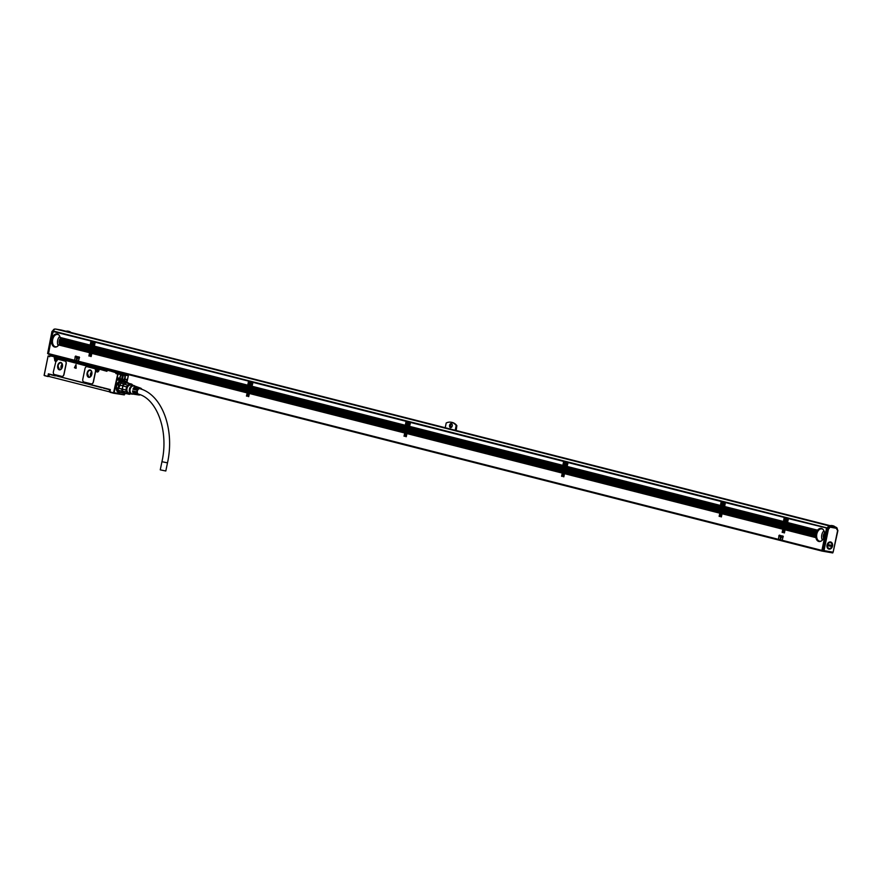 <?xml version="1.0" encoding="UTF-8"?>
<svg xmlns="http://www.w3.org/2000/svg" width="882" height="882" viewBox="0 0 882 882"><rect width="100%" height="100%" fill="white"/><g stroke="black" fill="none" stroke-linecap="round" stroke-linejoin="round"><path stroke-width="1.32" d="M118.993 392.303A5.832 4.432 -75.7 0 1 118.927 392.292A5.832 4.432 -75.7 0 1 117.24 391.277A5.832 4.432 -75.7 0 1 116.589 390.417M118.85 381.52A5.832 4.432 -75.7 0 1 121.804 380.991A5.832 4.432 -75.7 0 1 121.87 381.002M120.117 392.424A5.832 4.432 -75.7 0 1 119.059 392.325A5.832 4.432 -75.7 0 1 117.361 391.321L121.936 381.024L122.918 381.443M119.886 392.358A5.744 4.366 -75.7 0 1 117.46 391.266A5.744 4.366 -75.7 0 1 116.953 383.968A5.744 4.366 -75.7 0 1 122.686 381.388M119.202 391.751A5.248 3.98 -75.7 0 1 117.736 390.869A5.248 3.98 -75.7 0 1 116.953 384.872A5.248 3.98 -75.7 0 1 121.418 381.52M124.119 393.361L122.807 391.134L124.56 393.052L119.401 392.159A5.667 4.3 104.3 0 0 120.051 392.402L124.77 393.604A5.667 4.3 -75.7 0 1 124.119 393.361L119.401 392.159M121.782 389.072L122.355 388.852A5.248 3.98 -75.7 0 1 122.907 386.195L122.366 389.094L117.052 387.871A5.667 4.3 104.3 0 0 117.538 390.12L122.267 391.321A5.667 4.3 -75.7 0 1 121.782 389.072L117.052 387.871M122.466 385.754L117.659 384.861L122.466 385.754A5.667 4.3 -75.7 0 1 123.822 383.824L119.092 382.623A5.667 4.3 104.3 0 0 117.736 384.552M126.369 382.545L124.406 384.067A5.248 3.98 -75.7 0 1 126.446 383.042L121.187 381.708L126.369 382.545A5.667 4.3 -75.7 0 1 127.57 382.623A5.667 4.3 -75.7 0 1 128.221 382.865L128.474 383.394M127.57 382.623L122.841 381.421A5.667 4.3 104.3 0 0 121.639 381.344M126.424 393.317L125.972 393.681A5.667 4.3 -75.7 0 1 124.77 393.604M122.896 391.332L122.267 391.321M124.406 384.067L123.822 383.824M130.911 393.747L129.786 394.243A5.248 3.98 -75.7 0 1 128.695 394.177L125.134 393.262A5.248 3.98 -75.7 0 1 124.56 393.052L128.111 393.956L126.358 392.038L122.807 391.134A5.248 3.98 -75.7 0 1 122.366 389.094L125.917 389.998L126.567 386.867A5.248 3.98 -75.7 0 1 127.041 386.029A5.248 3.98 -75.7 0 1 127.791 385.125L130.194 383.924L126.633 383.02A5.248 3.98 -75.7 0 1 127.725 383.097L131.286 384.001A5.248 3.98 -75.7 0 1 131.859 384.21L133.612 386.14M126.567 386.867L123.017 385.963A5.248 3.98 -75.7 0 1 124.241 384.221L127.791 385.125M130.194 383.924A5.248 3.98 -75.7 0 1 131.286 384.001M130.856 393.714A4.917 3.737 -75.7 0 1 126.765 391.994A4.917 3.737 -75.7 0 1 127.35 386.25A4.917 3.737 -75.7 0 1 132.95 385.434M128.695 394.177A5.248 3.98 -75.7 0 1 128.111 393.956M126.358 392.038A5.248 3.98 -75.7 0 1 125.917 389.998M130.635 393.548L129.081 393.152A4.167 3.164 -75.7 0 1 127.868 392.435A4.167 3.164 -75.7 0 1 127.339 387.474A4.167 3.164 -75.7 0 1 131.131 385.081L132.686 385.478M132.851 394.078L132.906 394.067A4.41 3.352 -75.7 0 1 132.851 394.078A4.41 3.352 -75.7 0 1 130.36 393.306A4.41 3.352 -75.7 0 1 130.161 387.363A4.41 3.352 -75.7 0 1 134.891 386.062A4.41 3.352 -75.7 0 1 134.935 386.107L134.891 386.062M135.189 394.408A3.925 2.977 -75.7 0 1 134.924 394.386L132.454 394A4.167 3.164 -75.7 0 1 131.021 393.24A4.167 3.164 -75.7 0 1 130.558 388.135A4.167 3.164 -75.7 0 1 134.505 385.952L136.853 386.79A3.925 2.977 -75.7 0 1 137.107 386.9M136.368 394.585A3.815 2.9 -75.7 0 1 136.104 394.563A3.815 2.9 -75.7 0 1 134.781 393.868A3.815 2.9 -75.7 0 1 133.877 391.156L134.439 391.299A3.76 2.855 -75.7 0 0 135.343 393.956A3.76 2.855 -75.7 0 0 136.633 394.651A3.76 2.855 -75.7 0 0 136.964 394.673M137.548 394.772A3.693 2.811 -75.7 0 1 137.272 394.739A3.693 2.811 -75.7 0 1 136.004 394.067A3.693 2.811 -75.7 0 1 135.122 391.465L135.685 391.608A3.649 2.767 -75.7 0 0 136.556 394.155A3.649 2.767 -75.7 0 0 137.812 394.827L138.882 394.993A3.539 2.69 -75.7 0 1 137.658 394.342A3.539 2.69 -75.7 0 1 137.261 390.009A3.539 2.69 -75.7 0 1 140.624 388.146A3.539 2.69 -75.7 0 1 141.462 388.697A3.539 2.69 -75.7 0 1 141.958 389.414M136.126 389.734A2.955 2.249 -75.7 0 0 136.026 389.943L135.453 389.844L136.026 389.943A3.649 2.767 -75.7 0 1 139.599 387.782L140.624 388.146M135.453 389.844A3.693 2.811 -75.7 0 1 139.091 387.595A3.693 2.811 -75.7 0 1 139.345 387.705M134.792 389.635L134.218 389.535L134.781 389.668A3.76 2.855 -75.7 0 1 138.485 387.374A3.76 2.855 -75.7 0 1 138.783 387.518M134.218 389.535A3.815 2.9 -75.7 0 1 137.978 387.198A3.815 2.9 -75.7 0 1 138.22 387.308M133.546 389.326L132.973 389.216L133.535 389.359A3.87 2.944 -75.7 0 1 137.36 386.978A3.87 2.944 -75.7 0 1 137.658 387.11M132.973 389.216A3.925 2.977 -75.7 0 1 136.853 386.79M134.924 394.386A3.925 2.977 -75.7 0 1 133.568 393.659A3.925 2.977 -75.7 0 1 132.631 390.847L133.193 390.991A3.87 2.944 -75.7 0 0 134.119 393.758A3.87 2.944 -75.7 0 0 135.453 394.463A3.87 2.944 -75.7 0 0 135.784 394.486M140.172 394.794A3.539 2.69 -75.7 0 1 138.882 394.993M139.202 394.441A2.955 2.249 -75.7 0 1 138.838 394.386A2.955 2.249 -75.7 0 1 137.978 393.879A2.955 2.249 -75.7 0 1 137.603 390.351A2.955 2.249 -75.7 0 1 140.293 388.653A2.955 2.249 -75.7 0 1 141.076 389.094M109.886 391.851L110.349 389.59L48.378 373.825L47.904 376.107L48.488 376.228L48.951 373.968M167.492 462.852L161.946 461.705L160.259 469.852L165.805 470.999L167.492 462.852C174.978 429.247 161.979 393.615 138.683 388.378M120.217 392.446A5.909 4.487 -75.7 0 1 118.905 392.369A5.909 4.487 -75.7 0 1 117.295 391.454M119.875 380.969A5.909 4.487 -75.7 0 1 121.826 380.903A5.909 4.487 -75.7 0 1 123.017 381.465M58.058 359.294L65.114 361.091A2.503 1.621 99.8 0 1 66.183 363.935L66.062 363.913A2.503 1.621 -80.2 0 0 64.992 361.069L57.992 359.283L57.319 359.856A2.249 1.455 -80.2 0 1 55.919 361.422L53.394 371.675A2.503 1.621 -80.2 0 0 54.464 374.519L61.817 376.393A2.503 1.621 -80.2 0 0 61.894 376.405A2.503 1.621 -80.2 0 0 63.901 374.343L66.062 363.913M61.961 376.416A2.503 1.621 99.8 0 0 62.027 376.427A2.503 1.621 99.8 0 0 64.022 374.365L66.183 363.935M76.172 368.147L75.995 364.608L74.452 367.706L76.172 368.147M75.995 364.608L74.441 367.706L76.028 368.334M87.175 366.703L94.528 368.577A2.503 1.621 99.8 0 1 95.598 371.421L95.465 371.399A2.503 1.621 -80.2 0 0 94.396 368.555L87.053 366.68A2.503 1.621 99.8 0 1 87.097 366.68A2.503 1.621 99.8 0 1 87.175 366.703L87.053 366.68A2.503 1.621 -80.2 0 0 86.965 366.669A2.503 1.621 -80.2 0 0 84.97 368.72L82.809 379.161A2.503 1.621 -80.2 0 0 83.878 382.005L91.232 383.879A2.503 1.621 -80.2 0 0 91.309 383.89A2.503 1.621 -80.2 0 0 93.305 381.829L95.465 371.399M91.375 383.902A2.503 1.621 99.8 0 0 91.43 383.913A2.503 1.621 99.8 0 0 93.437 381.851L95.598 371.421M101.959 387.76L57.319 376.096M109.776 391.906L48.83 376.416L49.249 374.376L55.257 375.897L51.123 374.519M110.206 389.8L109.236 389.304M104.054 387.992L109.17 389.579M57.242 376.074L55.368 375.6M57.275 376.151L103.988 388.047M120.889 392.611L117.394 391.564L119.864 379.569A3.462 2.624 104.3 0 1 119.842 377.705L120.007 376.89A3.462 2.624 104.3 0 1 121.01 374.883L116.799 373.362L119.985 373.924M120.349 380.848L119.368 381.167L120.349 380.848A5.965 4.531 104.3 0 1 122.852 381.278L123.866 382.16L124.252 380.329A3.462 2.624 104.3 0 0 125.012 378.599L124.803 378.543A3.462 2.624 -75.7 0 1 123.987 380.34M48.157 376.57L44.1 375.346M48.653 376.25L47.904 376.107M49.877 355.909L49.712 356.736L48.091 356.019L44.232 375.17M113.558 392.81L119.676 393.295L119.566 393.868L124.34 394.893L113.789 393.273L109.875 391.873L113.558 392.81L117.791 373.759M117.46 373.979L115.884 373.582L116.799 373.362L116.446 372.413L109.655 370.506M116.622 372.888L115.884 373.582L116.049 372.766L126.876 374.652L117.67 371.895M126.821 382.435L128.342 375.578L126.556 374.155L116.049 372.766L107.505 370.131L106.49 370.716L99.39 368.941M106.954 371.311L107.174 370.473L106.954 371.311L99.258 369.15M97.241 368.621L96.171 369.426A2.249 1.455 99.8 0 0 96.105 370.109A2.249 1.455 99.8 0 0 97.362 372.017A2.249 1.455 99.8 0 0 99.016 370.142L99.181 369.326M97.152 369.095L97.296 368.378L57.98 358.39L96.347 368.61L96.171 369.426M55.753 358.059L54.849 358.048L55.467 358.004L54.684 358.864A2.249 1.455 99.8 0 0 54.618 359.558A2.249 1.455 99.8 0 0 55.82 361.455M54.684 358.864L54.166 357.872L55.809 357.783M55.809 357.805L54.916 357.177L54.166 357.872L54.739 356.703L50.274 355.567L57.859 356.89L50.175 355.578M49.712 356.736L49.921 355.909L49.712 356.736L49.877 355.92L57.495 357.199M114.263 370.991A1.246 0.948 104.3 0 0 114.263 371.256L126.556 374.155L128 375.379M126.732 374.63L126.611 375.434L126.732 374.63M126.776 382.424L128.342 375.578L125.178 374.894L124.847 375.523A3.462 2.624 -75.7 0 1 124.979 377.728L124.803 378.543M126.909 375.104L123.943 374.641M124.527 393.537L124.34 394.893L124.483 393.526M125.046 375.313L128.342 375.578M49.249 374.376L50.803 374.596M110.195 389.866L103.591 388.201M119.864 377.562A3.252 2.47 -75.7 0 0 121.584 380.429A3.252 2.47 -75.7 0 0 124.825 377.705A3.252 2.47 -75.7 0 0 124.649 375.512L124.075 374.63M125.012 378.599L125.189 377.783A3.462 2.624 104.3 0 0 125.057 375.578M124.141 382.115L124.252 380.329M117.482 378.94A1.125 0.849 104.3 0 0 119.169 379.238A1.125 0.849 104.3 0 0 117.482 378.94A1.036 0.794 104.3 0 0 119.048 379.216A1.036 0.794 104.3 0 0 117.493 378.94M125.773 381.52L125.288 381.311A1.036 0.794 104.3 0 1 125.906 379.337L126.225 379.315A1.125 0.849 104.3 0 1 125.773 381.52L125.487 381.377A1.036 0.794 104.3 0 0 125.487 381.377L125.398 381.355M125.983 379.271A1.125 0.849 104.3 0 0 125.52 381.476M118.816 393.736L119.566 393.868M120.669 374.1L117.857 373.626M109.07 370.407L117.604 371.884M97.031 368.312L57.903 358.357M57.396 359.658L57.771 358.599M62.424 366.769A3.748 2.437 -80.2 0 0 60.704 362.469A3.748 2.437 -80.2 0 0 57.705 365.567A3.748 2.437 -80.2 0 0 59.425 369.856A3.748 2.437 -80.2 0 0 62.424 366.769M91.838 374.255A3.748 2.437 -80.2 0 0 90.118 369.955A3.748 2.437 -80.2 0 0 87.109 373.042A3.748 2.437 -80.2 0 0 88.839 377.342A3.748 2.437 -80.2 0 0 91.838 374.255M119.522 393.273L119.357 394.067M125.906 379.337L126.159 379.381A1.036 0.794 104.3 0 1 125.74 381.421L125.487 381.377A1.036 0.794 104.3 0 1 125.288 381.311M114.307 371.267L113.734 371.531L113.822 370.881M109.092 369.679L108.949 370.385M56.04 358.169A1.224 0.794 -80.2 0 0 55.698 358.555L56.283 357.067L57.22 357.221A0.838 0.628 -75.7 0 0 57.969 356.67M108.971 369.646L108.927 369.878A1.246 0.948 -75.7 0 1 108.74 370.352M108.651 369.569A0.838 0.628 -75.7 0 1 107.902 370.12L57.22 357.221M106.49 370.716L107.902 370.12M55.544 360.021A1.665 1.08 -80.2 0 0 56.316 360.958A1.665 1.08 -80.2 0 0 56.624 360.936M97.031 370.583A1.665 1.08 -80.2 0 0 97.803 371.509A1.665 1.08 -80.2 0 0 98.123 371.498M98.552 370.55A1.058 0.695 -80.2 0 0 98.762 369.382M57.065 359.999A1.058 0.695 -80.2 0 0 57.264 358.82M60.792 362.491A3.748 2.437 -80.2 0 0 57.892 365.6L59.524 369.867M90.207 369.977A3.748 2.437 -80.2 0 0 87.296 373.075L88.928 377.353M116.248 371.653L115.145 371.366A0.838 0.628 104.3 0 1 114.792 371.124M117.968 378.18A1.036 0.794 -75.7 0 1 118.056 378.962L117.571 379.712M125.156 379.128L124.737 381.167M62.357 366.736A3.33 2.161 -80.2 0 0 60.825 362.91A3.33 2.161 -80.2 0 0 58.146 365.666A3.33 2.161 -80.2 0 0 59.689 369.481A3.33 2.161 -80.2 0 0 62.357 366.736M91.761 374.211A3.33 2.161 -80.2 0 0 90.229 370.396A3.33 2.161 -80.2 0 0 87.561 373.141A3.33 2.161 -80.2 0 0 89.093 376.967A3.33 2.161 -80.2 0 0 91.761 374.211M122.499 374.1A3.12 2.37 104.3 0 0 122.366 374.056A3.12 2.37 104.3 0 0 122.234 374.023A3.12 2.37 104.3 0 0 120.955 374.244M121.143 380.197L120.955 380.142A3.12 2.37 104.3 0 0 120.966 380.142A3.12 2.37 104.3 0 0 121.143 380.197A3.12 2.37 104.3 0 0 121.286 380.219L122.223 380.374A3.12 2.37 104.3 0 0 124.66 378.169A3.12 2.37 104.3 0 0 124.086 374.773A3.12 2.37 104.3 0 0 123.469 374.354L122.94 374.222A3.12 2.37 104.3 0 0 122.686 374.133A3.12 2.37 104.3 0 0 122.543 374.111A3.12 2.37 104.3 0 0 122.135 374.089L122.653 374.222A3.12 2.37 104.3 0 0 120.095 376.89A3.12 2.37 104.3 0 0 121.407 380.241L122.653 374.222M62.126 364.068A3.33 2.161 -80.2 0 0 61.09 366.173A3.33 2.161 -80.2 0 0 61.31 368.83M91.541 371.554L90.493 373.648A3.33 2.161 -80.2 0 0 90.714 376.316M62.424 365.126A2.128 1.378 -80.2 0 0 61.85 366.361A2.128 1.378 -80.2 0 0 61.938 367.937M91.827 372.612A2.128 1.378 -80.2 0 0 91.254 373.847A2.128 1.378 -80.2 0 0 91.342 375.423M122.94 374.222L121.694 380.241M121.551 380.098A2.955 2.249 -75.7 0 1 120.327 376.945A2.955 2.249 -75.7 0 1 122.73 374.409M123.535 374.552A2.955 2.249 -75.7 0 1 124.097 374.938A2.955 2.249 -75.7 0 1 124.649 378.135A2.955 2.249 -75.7 0 1 122.355 380.241L123.469 374.354M97.847 369.613L97.737 368.874L98.2 370.098L97.417 369.558M97.77 369.624L97.042 369.812M56.36 359.051L56.25 358.312L56.713 359.547L55.555 359.25M58.752 344.983L89.666 352.723L58.752 344.983A6.659 4.333 99.8 0 1 54.849 347.067A6.659 4.333 99.8 0 1 51.729 343.197L50.517 342.889L48.301 353.561L821.903 550.401L824.119 539.729L822.895 539.42A6.659 4.333 99.8 0 1 818.992 541.504A6.659 4.333 99.8 0 1 815.883 537.634L785.068 529.784L784.418 532.926M785.763 524.184L784.517 523.643L785.763 524.184L785.542 524.845L784.33 524.536L785.575 525.077L785.355 525.738L784.142 525.44L785.388 525.981L785.167 526.642L783.955 526.333L785.201 526.874L784.98 527.535L783.778 527.227L785.013 527.767L784.793 528.428L783.591 528.131L784.826 528.671L784.605 529.332L783.403 529.024L784.649 529.564L783.889 532.838M784.539 529.652L783.337 529.343L782.687 532.485M784.594 523.28L723.229 508.043L784.021 523.743L783.8 524.404L723.042 508.947L783.844 524.636L783.624 525.297L722.854 509.84L783.657 525.54L783.437 526.201L722.667 510.733L783.47 526.433L783.249 527.094L722.479 511.637L783.282 527.326L783.062 527.987L722.303 512.53L783.095 528.23L782.874 528.891L722.115 513.423L782.907 529.123L782.147 532.397M782.808 529.211L722.049 513.754L721.399 516.896M722.733 508.153L721.498 507.602L722.733 508.153L722.512 508.815L721.311 508.506L722.545 509.046L722.325 509.708L721.123 509.399L722.369 509.939L722.149 510.601L720.936 510.292L722.182 510.843L721.961 511.505L720.748 511.196L721.994 511.736L721.774 512.398L720.561 512.089L721.807 512.629L721.586 513.291L720.385 512.982L721.619 513.533L720.859 516.797M721.52 513.622L720.307 513.313L719.657 516.455M720.903 506.202A1.246 0.816 -80.2 0 0 721.476 507.205L565.671 467.956L721.002 507.712L720.781 508.374L565.483 468.86L720.814 508.605L720.594 509.267L565.296 469.753L720.627 509.498L720.407 510.16L565.108 470.646L720.451 510.402L720.23 511.064L564.932 471.539L720.263 511.295L720.043 511.957L564.745 472.443L720.076 512.188L719.855 512.85L564.557 473.336L719.888 513.092L719.128 516.356M719.789 513.181L564.491 473.667L563.841 476.798M565.175 468.055L563.94 467.515L565.175 468.055L564.954 468.717L563.752 468.419L564.998 468.959L564.778 469.621L563.565 469.312L564.811 469.852L564.59 470.514L563.378 470.205L564.623 470.745L564.403 471.407L563.19 471.098L564.436 471.65L564.215 472.311L563.014 472.002L564.248 472.543L564.028 473.204L562.826 472.895L564.061 473.436L563.3 476.71M563.962 473.535L562.76 473.226L562.11 476.357M563.344 466.115A1.246 0.816 -80.2 0 0 563.918 467.118L408.112 427.869L563.444 467.614L563.223 468.276L407.925 428.762L563.256 468.518L563.036 469.18L407.738 429.666L563.08 469.411L562.859 470.073L407.561 430.559L562.892 470.304L562.672 470.966L407.374 431.452L562.705 471.209L562.484 471.87L407.186 432.356L562.518 472.102L562.297 472.763L406.999 433.249L562.33 472.995L561.569 476.269M562.231 473.094L406.933 433.569L406.282 436.711M407.627 427.968L406.382 427.428L407.627 427.968L407.407 428.63L406.194 428.321L407.44 428.861L407.219 429.523L406.007 429.225L407.252 429.766L407.032 430.427L405.819 430.118L407.065 430.659L406.845 431.32L405.632 431.011L406.878 431.552L406.657 432.213L405.455 431.915L406.69 432.456L406.47 433.117L405.268 432.808L406.514 433.349L405.753 436.623M406.404 433.437L405.202 433.128L404.551 436.27M405.786 426.017A1.246 0.816 -80.2 0 0 406.359 427.031L250.554 387.782L405.885 427.527L405.665 428.189L250.367 388.675L405.709 428.42L405.488 429.082L250.179 389.568L405.522 429.325L405.301 429.986L250.003 390.472L405.334 430.218L405.114 430.879L249.815 391.365L405.147 431.111L404.926 431.772L249.628 392.258L404.959 432.015L404.739 432.676L249.441 393.163L404.772 432.908L404.011 436.182M404.673 432.996L249.374 393.482L248.724 396.624M250.069 387.882L248.823 387.341L250.069 387.882L249.849 388.543L248.636 388.234L249.882 388.775L249.661 389.436L248.448 389.127L249.694 389.668L249.474 390.34L248.261 390.031L249.507 390.572L249.286 391.233L248.085 390.924L249.319 391.465L249.099 392.126L247.897 391.817L249.143 392.358L248.911 393.019L247.71 392.722L248.956 393.262L248.195 396.525M248.845 393.35L247.644 393.041L246.993 396.183M248.228 385.93A1.246 0.816 -80.2 0 0 248.801 386.944L92.996 347.684L248.338 387.441L248.107 388.102L92.808 348.588L248.151 388.334L247.93 388.995L92.632 349.481L247.963 389.227L247.743 389.899L92.445 350.375L247.776 390.131L247.555 390.792L92.257 351.279L247.588 391.024L247.368 391.685L92.07 352.172L247.401 391.917L247.18 392.578L91.882 353.065L247.214 392.821L246.453 396.084M247.114 392.909L91.816 353.395L91.166 356.526M92.511 347.795L91.265 347.243L92.511 347.795L92.29 348.456L91.078 348.147L92.323 348.688L92.103 349.349L90.89 349.04L92.136 349.581L91.915 350.242L90.714 349.933L91.949 350.485L91.728 351.146L90.526 350.838L91.761 351.378L91.541 352.039L90.339 351.731L91.585 352.271L91.364 352.932L90.151 352.624L91.397 353.164L90.637 356.438M91.298 353.263L90.085 352.954L89.435 356.085M89.556 352.822L88.906 355.997M782.301 540.148L783.007 536.058L778.982 535.462L778.486 539.189L782.18 540.137L783.183 536.532M779.423 535.131L783.304 536.554M78.542 361.08L79.248 356.99L75.224 356.394L74.727 360.121L78.421 361.069L79.435 357.464M75.676 356.063L79.556 357.486M821.903 550.401L823.138 551.272M48.301 353.561L48.664 354.299L822.211 551.129M827.162 528.142L788.409 518.605L826.875 527.954M786.998 522.728L785.895 522.453A1.753 1.136 99.8 0 1 785.443 522.508A1.753 1.136 99.8 0 1 784.958 522.21L784.043 522.32L785.972 523.169L787.593 522.541L817.581 530.17A6.659 4.333 99.8 0 1 821.263 528.373A6.659 4.333 99.8 0 1 824.306 531.879L825.706 532.463L826.478 528.296M825.706 532.463L824.383 532.243A6.659 4.333 99.8 0 1 824.483 532.871L824.516 533.224A6.659 4.333 99.8 0 1 824.549 533.831L824.538 534.172A6.659 4.333 99.8 0 1 824.516 534.768L824.483 535.098A6.659 4.333 99.8 0 1 824.394 535.683L824.328 536.002A6.659 4.333 99.8 0 1 824.196 536.576L824.802 536.829L824.328 536.002M824.582 533.125L825.519 533.356L825.596 532.552M825.519 533.356L824.516 533.224M824.626 534.073L825.332 534.249L825.42 533.445M825.332 534.249L824.538 534.172M824.571 534.999L825.232 534.349M825.144 535.154L824.483 535.098M824.438 535.914L825.045 535.242M824.78 536.94L824.108 536.895L824.802 536.829M824.593 537.844L823.799 537.755L824.593 537.844L824.67 537.039M824.405 538.737L823.402 538.604L824.405 538.737L824.483 537.932M822.895 539.42L824.218 539.63L824.306 538.825M824.108 536.895A6.659 4.333 99.8 0 1 823.92 537.447L824.615 537.722M823.799 537.755A6.659 4.333 99.8 0 1 823.556 538.296L824.427 538.626M823.402 538.604A6.659 4.333 99.8 0 1 823.093 539.123L824.24 539.519M815.883 537.634L815.817 537.27A6.659 4.333 99.8 0 1 815.751 536.653L815.729 536.3A6.659 4.333 99.8 0 1 815.718 535.705L815.729 535.363A6.659 4.333 99.8 0 1 815.784 534.779L815.828 534.437A6.659 4.333 99.8 0 1 815.927 533.864L785.807 526.201L785.068 529.784M819.312 541.537A6.659 4.333 99.8 0 1 816.556 533.974A6.659 4.333 99.8 0 1 821.572 528.439M816.059 533.665L785.807 526.201M785.873 525.881L786.094 525.22L816.269 532.893L785.994 525.308M786.116 525.198L816.302 532.783L786.094 525.22M786.06 524.977L786.281 524.316L816.589 532.033L786.182 524.415M786.303 524.206L816.6 531.802L786.314 524.217M786.722 523.004L786.402 523.776M815.894 534.558L785.741 526.995L815.883 534.679M815.817 536.432L785.366 528.792L815.817 536.554M815.916 537.403L785.178 529.685M784.76 522.861L786.501 523.324M785.95 523.291L785.719 523.952M783.403 529.024L783.624 528.362M783.591 528.131L783.811 527.469M783.778 527.227L784.021 526.466L785.223 526.763M783.955 526.333L784.175 525.672M784.142 525.44L784.363 524.779M784.33 524.536L784.583 523.776M784.517 523.643L784.737 522.982M785.597 524.966L784.374 524.757M785.41 525.859L784.197 525.661M784.859 528.55L783.635 528.351M782.94 529.013L722.049 513.754M722.115 513.423L722.358 512.674L783.117 528.109M722.303 512.53L722.523 511.869M722.479 511.637L722.7 510.976M722.667 510.733L722.92 509.983L783.679 525.418M722.854 509.84L723.108 509.079M723.042 508.947L723.262 508.286M723.968 506.698L722.876 506.411L724.1 506.488L723.383 507.734M783.304 527.216L722.534 511.858M723.516 503.313A1.665 1.08 -80.2 0 0 723.13 503.126A1.665 1.08 -80.2 0 0 722.645 503.203A1.665 1.08 -80.2 0 0 721.741 504.956A1.665 1.08 -80.2 0 0 722.567 506.411A1.665 1.08 -80.2 0 0 722.623 506.422A1.665 1.08 -80.2 0 0 722.843 506.422A1.753 1.136 99.8 0 1 722.424 506.466A1.753 1.136 99.8 0 1 721.928 506.169L720.826 505.893L721.719 506.941L723.483 507.293M722.92 507.249L722.7 507.911M721.641 513.412L720.307 513.313M720.385 512.982L720.627 512.233L721.829 512.519M720.561 512.089L720.781 511.428M720.748 511.196L721.002 510.435M720.936 510.292L721.189 509.542L722.391 509.829M721.123 509.399L721.377 508.638L722.578 508.925M721.311 508.506L721.531 507.845M721.498 507.602L721.719 506.941M722.016 511.615L720.803 511.417M564.557 473.336L564.778 472.675M564.745 472.443L564.987 471.683M564.932 471.539L565.175 470.79L720.473 510.281M565.108 470.646L565.329 469.985M565.296 469.753L565.516 469.092M565.483 468.86L565.737 468.099M566.101 466.865L565.318 466.324A1.753 1.136 99.8 0 1 564.866 466.38A1.753 1.136 99.8 0 1 564.37 466.082L563.278 465.806L564.182 466.743L566.729 466.975L565.825 467.647M720.66 509.388L565.351 469.974M720.098 512.078L564.789 472.664M564.182 466.743L565.924 467.195M565.362 467.162L565.142 467.824M564.094 473.325L562.76 473.226M562.826 472.895L563.047 472.234M563.014 472.002L563.234 471.341M563.19 471.098L563.444 470.349L564.645 470.635M563.378 470.205L563.631 469.445M563.565 469.312L563.785 468.651M563.752 468.419L564.006 467.658M563.94 467.515L564.16 466.854M564.271 472.432L563.058 472.223M406.999 433.249L407.252 432.489M407.186 432.356L407.44 431.596L562.727 471.087M407.374 431.452L407.616 430.692L562.914 470.194M407.561 430.559L407.782 429.898M407.738 429.666L407.991 428.906M407.925 428.762L408.179 428.002M408.542 426.778L407.76 426.238A1.753 1.136 99.8 0 1 407.308 426.293A1.753 1.136 99.8 0 1 406.822 425.995L405.72 425.719L406.624 426.645L409.171 426.888L408.267 427.561M562.352 472.884L407.043 433.47M406.624 426.645L408.366 427.108M407.804 427.075L407.583 427.737M405.268 432.808L405.522 432.048M405.455 431.915L405.698 431.155L406.9 431.441M405.632 431.011L405.852 430.35M405.819 430.118L406.04 429.457M406.007 429.225L406.26 428.465M406.194 428.321L406.448 427.561L407.649 427.858M406.382 427.428L406.602 426.767M407.087 430.548L405.874 430.339M406.536 433.238L405.312 433.029M249.441 393.163L249.694 392.402M249.628 392.258L249.849 391.597M249.815 391.365L250.036 390.704M250.003 390.472L250.245 389.712M250.179 389.568L250.433 388.808L405.731 428.31M250.367 388.675L250.62 387.915L405.918 427.417M251.028 386.691L250.709 387.474M405.169 431L249.86 391.586M249.066 386.559L250.973 386.68L250.201 386.14A1.753 1.136 99.8 0 1 249.749 386.195A1.753 1.136 99.8 0 1 249.264 385.908L248.162 385.621L249.044 386.68L250.808 387.022M250.256 386.989L250.036 387.65M247.71 392.722L247.963 391.961L249.165 392.247M247.897 391.817L248.151 391.057M248.085 390.924L248.305 390.263M248.261 390.031L248.515 389.271M248.448 389.127L248.702 388.367M248.636 388.234L248.856 387.573M248.823 387.341L249.044 386.68M250.091 387.76L248.867 387.562M91.882 353.065L92.136 352.304L247.423 391.806M92.07 352.172L92.29 351.51M92.257 351.279L92.511 350.518M92.445 350.375L92.698 349.625M92.632 349.481L92.853 348.82M92.808 348.588L93.029 347.927M93.47 346.604L93.161 347.376M248.173 388.223L92.864 348.809M247.61 390.913L92.301 351.499M247.247 392.699L91.937 353.285M91.508 346.472L93.415 346.593L92.643 346.053A1.753 1.136 99.8 0 1 92.191 346.108A1.753 1.136 99.8 0 1 91.706 345.81L90.603 345.535L91.485 346.582L93.249 346.935M92.698 346.891L92.478 347.552M90.151 352.624L90.372 351.962M90.339 351.731L90.559 351.069M90.526 350.838L90.769 350.077M90.714 349.933L90.956 349.184L92.158 349.47M90.89 349.04L91.144 348.28L92.345 348.566M91.078 348.147L91.298 347.486M91.265 347.243L91.485 346.582M91.342 346.88L60.395 339.394L90.78 347.354L90.559 348.015L60.329 340.661A6.659 4.333 99.8 0 1 60.241 341.246L60.185 341.566A6.659 4.333 99.8 0 1 60.053 342.139L90.24 349.922L60.053 342.139M60.417 340.573L90.559 348.015M90.592 348.247L90.372 348.908L60.241 341.246M60.285 341.477L90.372 348.908M90.405 349.14L90.184 349.801M90.218 350.044L59.954 342.459L90.24 349.922M90.118 350.132L89.997 350.705L59.767 343.01A6.659 4.333 99.8 0 0 59.954 342.459M90.03 350.937L59.645 343.318L89.997 350.705M89.931 351.025L89.81 351.598L59.403 343.859A6.659 4.333 99.8 0 0 59.645 343.318M89.843 351.83L59.248 344.167L89.81 351.598M89.744 351.918L89.622 352.491L58.94 344.686A6.659 4.333 99.8 0 0 59.248 344.167M91.794 351.257L90.57 351.058M91.607 352.161L90.383 351.951M51.729 343.197L51.663 342.833A6.659 4.333 99.8 0 1 51.597 342.216L51.575 341.863A6.659 4.333 99.8 0 1 51.575 341.268L51.586 340.926A6.659 4.333 99.8 0 1 51.63 340.342L51.674 340.011A6.659 4.333 99.8 0 1 51.784 339.427L50.517 342.889M55.158 347.1A6.659 4.333 99.8 0 1 52.402 339.537A6.659 4.333 99.8 0 1 57.429 334.002M51.321 338.975L52.115 338.456L51.443 338.401M51.564 338.192L52.148 338.346L51.542 338.313M51.509 338.071L52.435 337.597L51.63 337.508M51.751 337.299L52.479 337.486L51.729 337.409M51.696 337.178L52.843 336.759L51.806 336.604M51.939 336.406L52.909 336.648L51.917 336.516M51.884 336.285L52.104 335.623L53.361 335.943L51.994 335.711M52.126 335.502L53.438 335.844L52.104 335.623M52.06 335.38L53.537 331.18M90.813 346.791L90.626 346.736A1.246 0.816 99.8 0 1 90.207 346.372L90.074 345.998A1.246 0.816 99.8 0 1 90.074 345.402L90.736 345.347M91.596 341.169L52.876 331.456M90.67 345.843A1.246 0.816 -80.2 0 0 91.254 346.847L91.342 346.869M93.746 346.339L94.407 346.284M95.267 342.106L91.485 341.279L90.67 345.204L91.607 345.546L90.67 345.204M93.448 346.604L94.209 346.67M248.36 386.878L248.184 386.834A1.246 0.816 99.8 0 1 247.765 386.47L247.633 386.096A1.246 0.816 99.8 0 1 247.633 385.489L248.272 385.511L249.419 381.024L252.825 382.204M249.154 381.267L95.157 342.216L94.396 346.262L247.754 385.28L248.515 381.233M251.304 386.426L251.943 386.448L253.101 381.961L406.712 421.353M405.918 426.965L405.742 426.921A1.246 0.816 99.8 0 1 405.312 426.557L405.191 426.182A1.246 0.816 99.8 0 1 405.191 425.576L405.83 425.609L406.977 421.111L410.384 422.291M408.862 426.513L409.502 426.546L410.659 422.048L564.271 461.44M563.477 467.063L563.3 467.008A1.246 0.816 99.8 0 1 562.87 466.644L562.749 466.269A1.246 0.816 99.8 0 1 562.749 465.674L563.4 465.619M566.409 466.6L567.06 466.633L568.217 462.135L721.818 501.527M567.942 462.377L564.149 461.54L563.333 465.476L564.271 465.817L563.333 465.476M721.035 507.15L720.848 507.106A1.246 0.816 99.8 0 1 720.429 506.731L720.307 506.356A1.246 0.816 99.8 0 1 720.307 505.761L720.947 505.783A1.246 0.816 -80.2 0 0 720.936 505.783L720.958 505.706M723.097 506.356L724.64 506.643M725.5 502.464L721.708 501.637L720.892 505.562L721.829 505.915L720.892 505.562M784.054 523.18L783.878 523.136A1.246 0.816 99.8 0 1 783.448 522.772L783.326 522.398A1.246 0.816 99.8 0 1 783.326 521.791L783.977 521.736M784.848 517.569L725.379 502.575L724.629 506.621L783.448 521.593L784.208 517.536M783.922 522.232A1.246 0.816 -80.2 0 0 784.495 523.247L784.594 523.269M816.6 531.802A6.659 4.333 99.8 0 1 816.864 531.273L787.02 523.676L817.03 530.975A6.659 4.333 99.8 0 1 817.36 530.457L787.659 522.673M788.519 518.506L784.726 517.668L783.911 521.604L784.859 521.946L783.911 521.604M825.673 532.232L824.306 531.879M787.593 522.541L788.409 518.605M825.486 533.125L824.483 532.871M825.298 534.018L824.549 533.831M825.111 534.911L824.516 534.768M824.56 537.601L823.92 537.447M824.372 538.505L823.556 538.296M824.185 539.398L823.093 539.123M815.817 537.27L785.134 529.465M815.751 536.653L785.256 528.891M815.729 536.3L785.322 528.572M815.718 535.705L785.443 527.998M815.729 535.363L785.509 527.668M815.784 534.779L785.619 527.105M815.828 534.437L785.697 526.774M816.004 533.544A6.659 4.333 99.8 0 1 816.159 532.982M816.258 532.662A6.659 4.333 99.8 0 1 816.467 532.111M823.204 529.564A6.251 4.057 -80.2 0 0 821.826 528.891A6.251 4.057 -80.2 0 0 816.82 534.04A6.251 4.057 -80.2 0 0 819.687 541.195A6.251 4.057 -80.2 0 0 821.219 541.03M787.02 523.676A1.246 0.816 99.8 0 1 786.546 523.809L786.314 523.754M785.84 523.379L784.638 523.07M784.726 528.759L783.525 528.45M784.914 527.866L783.701 527.557M785.101 526.962L783.889 526.664M785.289 526.069L784.076 525.76M785.476 525.176L784.263 524.867M785.653 524.272L784.451 523.974M783.922 523.831L723.163 508.374M783.448 522.772L724.001 507.646A1.246 0.816 99.8 0 1 723.483 507.767L723.295 507.723M782.996 528.318L722.226 512.861M783.183 527.425L722.413 511.957M783.37 526.521L722.601 511.064M783.547 525.628L722.788 510.171M783.734 524.735L722.975 509.267M722.821 507.348L721.608 507.04M723.659 506.952L722.953 507.194M721.708 512.729L720.495 512.42M721.895 511.825L720.682 511.516M722.071 510.932L720.87 510.623M722.259 510.039L721.057 509.73M722.446 509.135L721.244 508.826M722.634 508.241L721.421 507.933M720.903 507.8L565.605 468.287M720.429 506.731L566.442 467.559A1.246 0.816 99.8 0 1 565.924 467.68L565.737 467.636M719.977 512.288L564.678 472.763M720.153 511.384L564.855 471.87M720.34 510.491L565.042 470.977M720.528 509.598L565.23 470.073M720.715 508.693L565.417 469.18M565.263 467.251L564.05 466.942M564.149 472.631L562.937 472.322M564.337 471.738L563.124 471.429M564.524 470.845L563.311 470.536M564.701 469.941L563.499 469.632M564.888 469.048L563.686 468.739M565.075 468.155L563.874 467.846M563.344 467.714L408.046 428.2M562.87 466.644L408.884 427.461A1.246 0.816 99.8 0 1 408.366 427.594L408.179 427.538M562.418 472.19L407.12 432.676M562.606 471.297L407.308 431.783M562.782 470.404L407.484 430.879M562.97 469.5L407.671 429.986M563.157 468.607L407.859 429.093M407.705 427.164L406.503 426.855M406.591 432.544L405.389 432.235M406.778 431.651L405.566 431.342M406.966 430.747L405.753 430.438M407.153 429.854L405.94 429.545M407.33 428.961L406.128 428.652M407.517 428.057L406.315 427.759M405.786 427.616L250.488 388.102M405.312 426.557L251.326 387.374A1.246 0.816 99.8 0 1 250.808 387.496L250.62 387.452M404.86 432.103L249.562 392.589M405.047 431.21L249.749 391.696M405.235 430.306L249.937 390.792M405.411 429.413L250.113 389.899M405.599 428.52L250.301 389.006M250.146 387.077L248.945 386.768M249.033 392.457L247.831 392.148M249.22 391.553L248.007 391.255M249.408 390.66L248.195 390.351M249.595 389.767L248.382 389.458M249.782 388.863L248.57 388.565M249.959 387.97L248.757 387.661M248.228 387.529L92.93 348.015M247.765 386.47L93.779 347.288A1.246 0.816 99.8 0 1 93.249 347.409L93.062 347.365M247.302 392.016L92.004 352.502M247.489 391.112L92.191 351.598M247.677 390.219L92.378 350.705M247.864 389.326L92.566 349.812M248.04 388.422L92.742 348.908M92.588 346.99L91.386 346.681M91.474 352.359L90.273 352.061M91.662 351.466L90.46 351.157M91.849 350.573L90.637 350.264M92.037 349.669L90.824 349.371M92.224 348.776L91.011 348.467M92.412 347.883L91.199 347.574M90.67 347.442L60.395 339.735A6.659 4.333 99.8 0 1 60.362 340.331M90.207 346.372L60.362 338.787A6.659 4.333 99.8 0 1 60.395 339.394M90.306 349.228L60.185 341.566M90.493 348.335L60.329 340.661M51.663 342.833L50.583 342.558M51.597 342.216L50.693 341.984M51.575 341.863L50.77 341.665M51.575 341.268L50.88 341.091M51.586 340.926L50.947 340.761M51.63 340.342L51.068 340.198M51.851 339.107A6.659 4.333 99.8 0 1 52.005 338.545M53.427 335.733A6.659 4.333 99.8 0 1 57.121 333.936A6.659 4.333 99.8 0 1 60.152 337.442L60.23 337.806A6.659 4.333 99.8 0 1 60.329 338.434L60.362 338.787M59.05 335.127A6.251 4.057 -80.2 0 0 57.672 334.454A6.251 4.057 -80.2 0 0 52.666 339.603A6.251 4.057 -80.2 0 0 55.544 346.769A6.251 4.057 -80.2 0 0 57.065 346.593M60.263 337.574L90.14 345.071L60.152 337.442M90.14 345.071L90.956 341.147M780.416 539.255L781.772 536.488L780.206 536.091L780.416 539.255L781.805 536.499L780.372 535.903M76.778 360.11L78.046 357.43L76.458 357.023L76.624 360.176L78.013 357.419L76.591 356.824M822.972 551.239L822.256 550.655L827.525 527.811A2.503 1.896 104.3 0 1 829.808 526.047L835.43 527.017A2.503 1.896 -75.7 0 1 835.541 527.039A2.503 1.896 -75.7 0 1 836.136 527.348M787.295 523.511L787.284 523.401A1.246 0.816 99.8 0 0 787.527 522.861M785.895 522.453L787.13 522.519L787.88 518.473M787.13 522.519L786.116 522.387A1.665 1.08 -80.2 0 0 786.237 522.309L786.259 522.199A1.753 1.136 99.8 0 0 786.898 520.347A1.753 1.136 99.8 0 0 786.038 519.057A1.753 1.136 99.8 0 0 785.531 519.145A1.753 1.136 99.8 0 0 784.715 521.802M785.388 517.392L784.726 517.668M726.04 502.299L725.379 502.575M724.629 506.621L724.497 506.83A1.246 0.816 99.8 0 1 724.265 507.37L783.437 522.53M724.1 506.488L724.861 502.431M722.369 501.362L721.708 501.637M720.307 505.761L566.939 466.743L720.429 505.551L721.178 501.505L567.832 462.477M566.442 467.559L566.707 467.273A1.246 0.816 99.8 0 0 566.939 466.743M565.318 466.324L566.542 466.402L567.302 462.344M566.542 466.402L565.538 466.258M564.811 461.275L564.149 461.54M562.749 465.674L409.391 426.645L562.87 465.464L563.62 461.407L410.273 422.39M562.87 465.464L409.491 426.557M408.884 427.461L409.149 427.186A1.246 0.816 99.8 0 0 409.391 426.645M408.399 423.139A1.665 1.08 -80.2 0 0 408.013 422.941A1.665 1.08 -80.2 0 0 407.528 423.029A1.665 1.08 -80.2 0 0 406.635 424.771A1.665 1.08 -80.2 0 0 407.451 426.227L407.506 426.238A1.665 1.08 -80.2 0 0 407.506 426.238A1.665 1.08 -80.2 0 0 407.738 426.238L408.994 426.304L409.744 422.257L406.591 421.453M406.822 425.995L405.72 425.719M405.191 425.576L251.833 386.559L405.312 425.378L406.073 421.32L252.715 382.303M405.312 425.378L251.932 386.47M251.326 387.374L251.59 387.099A1.246 0.816 99.8 0 0 251.833 386.559M250.201 386.14L251.436 386.217L252.186 382.171L249.033 381.366M249.264 385.908L248.261 385.533L249.022 385.5A1.753 1.136 99.8 0 1 249.838 382.843A1.753 1.136 99.8 0 1 250.345 382.755A1.753 1.136 99.8 0 1 251.205 384.045A1.753 1.136 99.8 0 1 250.565 385.897L251.37 386.096M95.818 341.94L95.157 342.216M94.396 346.262L94.275 346.472A1.246 0.816 99.8 0 1 94.032 347.012L247.743 386.228M93.437 346.593L94.054 346.703M92.643 346.053L93.878 346.13L94.628 342.073M92.147 341.003L91.485 341.279M53.438 330.706L52.325 331.191L53.394 330.838A2.503 1.896 104.3 0 0 53.328 331.07M52.854 331.323L48.422 354.156M61.52 330.1A2.503 1.896 -75.7 0 0 61.409 330.066A2.503 1.896 -75.7 0 0 61.299 330.033L55.687 329.063A2.503 1.896 104.3 0 0 53.394 330.838M817.03 530.975L787.284 523.401M823.931 530.777A6.251 4.057 -80.2 0 0 821.792 534.9A6.251 4.057 -80.2 0 0 822.322 540.126M785.928 523.059L784.682 522.739M722.909 507.029L721.652 506.709M565.351 466.931L564.105 466.611M407.793 426.844L406.547 426.524M250.234 386.757L248.989 386.437M92.676 346.659L91.43 346.35M90.074 345.402L60.23 337.806M90.074 345.998L60.329 338.434M59.789 336.351A6.251 4.057 -80.2 0 0 57.639 340.463A6.251 4.057 -80.2 0 0 58.168 345.689M827.647 527.701L829.301 528.186L828.474 529.112L824.02 550.622L833.126 552.198L837.58 530.688L837.183 529.553A1.334 1.014 -75.7 0 0 836.423 528.285L836.07 527.337L829.631 526.179A2.161 1.643 -75.7 0 0 827.658 527.679L827.525 527.811M787.064 522.409L786.259 522.199M783.326 521.791L724.497 506.83M783.326 522.398L724.265 507.37M783.392 521.471L724.574 506.5M721.697 505.772A1.753 1.136 99.8 0 1 722.501 503.104A1.753 1.136 99.8 0 1 723.019 503.027A1.753 1.136 99.8 0 1 723.879 504.317A1.753 1.136 99.8 0 1 723.24 506.169L724.045 506.367M720.307 506.356L566.707 467.273M720.362 505.43L567.016 466.413M564.138 465.685A1.753 1.136 99.8 0 1 564.943 463.017A1.753 1.136 99.8 0 1 565.461 462.929A1.753 1.136 99.8 0 1 566.321 464.23A1.753 1.136 99.8 0 1 565.682 466.071L566.487 466.28M562.749 466.269L409.149 427.186M562.815 465.343L409.457 426.326M408.928 426.193L408.123 425.984A1.753 1.136 99.8 0 0 408.763 424.132A1.753 1.136 99.8 0 0 407.903 422.842A1.753 1.136 99.8 0 0 407.396 422.93A1.753 1.136 99.8 0 0 406.58 425.587L405.775 425.389M405.191 426.182L251.59 387.099M405.257 425.256L251.899 386.228M249.022 385.5L248.228 385.302M247.633 385.489L94.275 346.472M247.633 386.096L94.032 347.012M247.699 385.158L94.341 346.141M91.474 345.413A1.753 1.136 99.8 0 1 92.279 342.745A1.753 1.136 99.8 0 1 92.797 342.657A1.753 1.136 99.8 0 1 93.646 343.958A1.753 1.136 99.8 0 1 93.018 345.81L93.812 346.009M92.853 342.679A1.753 1.136 -80.2 0 0 92.401 342.767C91.078 344.597 91.221 345.689 92.842 346.042A1.665 1.08 -80.2 0 0 92.886 345.976A1.665 1.08 -80.2 0 0 92.985 345.92L93.018 345.81M823.59 538.24A3.748 2.437 99.8 0 1 823.292 537.138A3.748 2.437 99.8 0 1 824.538 532.948M786.105 519.068L785.653 519.167A1.753 1.136 -80.2 0 0 784.715 520.953A1.753 1.136 -80.2 0 0 785.509 522.508M723.086 503.038L722.634 503.126A1.753 1.136 -80.2 0 0 721.685 504.912A1.753 1.136 -80.2 0 0 722.49 506.477M565.527 462.951L565.075 463.039A1.753 1.136 -80.2 0 0 564.138 464.825A1.753 1.136 -80.2 0 0 564.932 466.391M407.969 422.853L407.517 422.952A1.753 1.136 -80.2 0 0 406.58 424.738A1.753 1.136 -80.2 0 0 407.374 426.293M250.411 382.766L249.959 382.865A1.753 1.136 -80.2 0 0 249.022 384.64A1.753 1.136 -80.2 0 0 249.815 386.206M59.436 343.804A3.748 2.437 99.8 0 1 59.138 342.701A3.748 2.437 99.8 0 1 60.384 338.512M837.58 530.688L837.481 529.773M833.126 552.198L837.9 530.6L837.459 529.509M826.831 528.572L828.474 529.112L827.36 528.704L822.785 550.787L824.02 550.622L823.016 551.25L822.256 550.655M831.263 552.683L832.255 552.849M48.124 353.682L52.181 331.467M824.637 533.974L824.031 537.149M786.535 519.355A1.665 1.08 -80.2 0 0 786.149 519.156A1.665 1.08 -80.2 0 0 785.664 519.244A1.665 1.08 -80.2 0 0 784.771 520.986A1.665 1.08 -80.2 0 0 785.586 522.442L785.653 522.453A1.665 1.08 -80.2 0 0 785.653 522.453A1.665 1.08 -80.2 0 0 785.873 522.453M565.847 463.116A1.665 1.08 -80.2 0 0 565.638 463.05A1.665 1.08 -80.2 0 0 565.605 463.039A1.665 1.08 -80.2 0 0 565.086 463.116A1.665 1.08 -80.2 0 0 564.182 464.858A1.665 1.08 -80.2 0 0 565.009 466.313A1.665 1.08 -80.2 0 0 565.064 466.324A1.665 1.08 -80.2 0 0 565.296 466.335M250.841 383.053A1.665 1.08 -80.2 0 0 250.455 382.854A1.665 1.08 -80.2 0 0 249.97 382.942A1.665 1.08 -80.2 0 0 249.077 384.684A1.665 1.08 -80.2 0 0 249.893 386.14L249.959 386.151A1.665 1.08 -80.2 0 0 249.959 386.151A1.665 1.08 -80.2 0 0 250.179 386.151M93.283 342.955A1.665 1.08 -80.2 0 0 92.908 342.767A1.665 1.08 -80.2 0 0 92.412 342.844A1.665 1.08 -80.2 0 0 91.519 344.597A1.665 1.08 -80.2 0 0 92.334 346.053L92.401 346.064A1.665 1.08 -80.2 0 0 92.401 346.064A1.665 1.08 -80.2 0 0 92.621 346.064M90.802 347.232L60.472 339.515L59.877 342.712M827.04 545.065A3.66 2.778 -75.7 0 1 830.535 541.956A3.66 2.778 -75.7 0 1 832.531 546.013A3.66 2.778 -75.7 0 1 829.675 549.144A3.66 2.778 -75.7 0 1 826.985 546.653A3.66 2.778 -75.7 0 1 827.04 545.065M835.21 526.951A10.661 6.924 -80.2 0 0 833.082 525.782A10.661 6.924 -80.2 0 0 832.74 525.705A10.661 6.924 -80.2 0 0 832.399 525.661M71.056 332.514A10.661 6.924 -80.2 0 0 68.928 331.345A10.661 6.924 -80.2 0 0 68.587 331.268A10.661 6.924 -80.2 0 0 68.245 331.224M834.438 526.752A10.661 6.924 -80.2 0 0 832.057 525.584A10.661 6.924 -80.2 0 0 830.127 525.661M445.223 427.726L446.204 422.985A16.912 10.981 99.8 0 1 451.044 422.213A16.912 10.981 99.8 0 1 456.181 425.521L455.2 430.262M449.6 425.256A2.084 1.356 99.8 0 1 451.264 423.536A2.084 1.356 99.8 0 1 452.223 425.929A2.084 1.356 99.8 0 1 450.559 427.638A2.084 1.356 99.8 0 1 449.6 425.256M70.284 332.316A10.661 6.924 -80.2 0 0 67.903 331.147A10.661 6.924 -80.2 0 0 65.985 331.224M785.586 522.442A1.665 1.08 -80.2 0 0 786.071 522.365A1.665 1.08 -80.2 0 0 786.259 522.243M722.623 506.422L722.567 506.411A1.665 1.08 -80.2 0 0 723.053 506.323A1.665 1.08 -80.2 0 0 723.24 506.213M565.064 466.324L565.009 466.313A1.665 1.08 -80.2 0 0 565.494 466.236A1.665 1.08 -80.2 0 0 565.682 466.126M249.893 386.14A1.665 1.08 -80.2 0 0 250.389 386.051A1.665 1.08 -80.2 0 0 250.565 385.941M92.334 346.053A1.665 1.08 -80.2 0 0 92.831 345.965A1.665 1.08 -80.2 0 0 93.007 345.854M831.616 543.334A3.252 2.47 104.3 0 0 830.326 542.331A3.252 2.47 104.3 0 0 827.096 545.054A3.252 2.47 104.3 0 0 827.04 546.465A3.252 2.47 104.3 0 0 828.727 548.626A3.252 2.47 104.3 0 0 830.337 548.35M831.572 545.297A3.12 2.37 104.3 0 1 831.494 545.782L831.858 546.443A3.252 2.47 104.3 0 0 831.958 545.892A3.252 2.47 104.3 0 0 832.035 545.385L832.101 545.385A3.12 2.37 104.3 0 0 830.458 542.485A3.12 2.37 104.3 0 0 827.9 543.742A3.12 2.37 104.3 0 0 827.492 544.591L827.239 544.525M451.386 422.28A16.912 10.981 99.8 0 1 451.727 422.335A16.912 10.981 99.8 0 1 456.865 425.642L456.181 430.515M456.865 425.642L456.181 425.521M451.077 427.583L450.603 425.433A2.084 1.356 99.8 0 1 451.738 423.779M786.105 520.556L785.774 521.791M723.086 504.515L722.755 505.75M722.898 504.581L722.182 504.769M565.527 464.428L565.197 465.663M565.34 464.483L564.623 464.682M407.506 425.135L407.131 424.264L407.958 424.022L407.716 425.179M249.948 385.037L249.584 384.177L250.4 383.935L250.168 385.092M92.853 344.156L92.522 345.391M407.065 424.595L407.87 424.904M249.518 384.497L250.312 384.817M830.017 542.43A3.12 2.37 104.3 0 0 829.642 542.276L830.458 542.485M831.351 546.311L827.272 545.649A3.12 2.37 104.3 0 0 828.915 548.538L828.099 548.339A3.12 2.37 104.3 0 0 828.507 548.384M828.915 548.538A3.12 2.37 104.3 0 0 831.88 546.443M827.503 545.693A2.955 2.249 -75.7 0 0 829.19 548.439A2.955 2.249 -75.7 0 0 831.858 546.443L827.272 545.649M827.724 544.635A2.955 2.249 -75.7 0 1 828.099 543.863A2.955 2.249 -75.7 0 1 830.712 542.739A2.955 2.249 -75.7 0 1 832.079 545.385L827.492 544.591M57.551 359.448L57.694 358.776M44.442 375.622L48.113 376.559L44.464 375.633M114.131 392.931L118.034 374.1M106.821 370.815L99.468 368.952L99.016 370.142M99.016 370.12L97.593 371.642A1.83 1.191 99.8 0 1 96.689 370.109A1.83 1.191 99.8 0 1 96.744 369.547L96.954 369.58M98.685 371.046A1.83 1.191 99.8 0 1 97.593 371.642M56.724 360.947A1.83 1.191 99.8 0 1 56.106 361.091A1.83 1.191 99.8 0 1 55.202 359.547A1.83 1.191 99.8 0 1 55.257 358.985L55.467 359.018M49.579 356.251L48.499 355.975M109.17 391.762L109.6 389.734M107.417 370.142L109.5 370.87M54.916 357.177L55.908 357.353M106.568 370.308L55.886 357.419M106.965 369.955L56.283 357.067M97.67 371.035A1.224 0.794 -80.2 0 0 98.078 368.632M56.172 360.473A1.224 0.794 -80.2 0 0 56.591 358.07M114.869 371.223L116.082 371.531L114.869 371.223M97.935 370.969L97.99 368.61L98.178 370.991L97.571 371.024A1.224 0.794 -80.2 0 0 97.935 370.969M96.987 370.286A1.224 0.794 -80.2 0 0 97.571 371.024L97.99 368.61M56.448 360.407L56.503 358.048L56.68 360.429L56.084 360.473A1.224 0.794 -80.2 0 0 56.448 360.407M55.5 359.724A1.224 0.794 -80.2 0 0 56.084 360.473L56.503 358.048M97.792 370.793A1.058 0.695 -80.2 0 0 97.527 368.797A1.058 0.695 -80.2 0 0 97.792 370.793M56.294 360.231A1.058 0.695 -80.2 0 0 56.029 358.246A1.058 0.695 -80.2 0 0 56.294 360.231M785.167 529.696L815.938 537.524M50.616 342.789L51.784 343.087M824.416 532.011L825.728 532.342M824.571 532.993L825.541 533.246M824.626 533.952L825.354 534.139M824.582 534.889L825.166 535.032M785.542 527.91L815.806 535.606M785.564 527.789L815.806 535.484M783.459 529.145L784.671 529.454M783.833 527.348L785.035 527.657M784.572 523.765L785.785 524.073M723.284 508.164L784.054 523.632M783.878 523.136L784.495 523.247M722.733 510.854L783.492 526.322M723.097 509.068L783.866 524.525M721.741 506.83L722.953 507.139M720.991 510.413L722.204 510.722M721.553 507.723L722.755 508.032M565.726 468.077L721.024 507.591M720.848 507.106L721.476 507.205M564.612 473.458L719.91 512.971M564.987 471.661L720.285 511.174M565.538 468.97L720.837 508.484M563.256 471.22L564.458 471.528M563.62 469.433L564.833 469.742M563.807 468.529L565.02 468.838M563.995 467.636L565.208 467.945M408.168 427.99L563.466 467.504M563.3 467.008L563.918 467.118M407.241 432.467L562.54 471.991M407.804 429.777L563.102 469.301M407.991 428.884L563.289 468.397M405.511 432.026L406.723 432.334M406.073 429.336L407.275 429.644M406.249 428.443L407.462 428.751M405.742 426.921L406.359 427.031M249.496 393.273L404.805 432.797M249.683 392.38L404.981 431.893M250.058 390.583L405.356 430.107M250.245 389.69L405.544 429.203M247.765 392.832L248.978 393.14M248.14 391.046L249.352 391.354M248.327 390.142L249.529 390.45M248.515 389.249L249.716 389.557M248.691 388.356L249.904 388.664M93.062 347.806L248.36 387.319M248.184 386.834L248.801 386.944M92.5 350.496L247.798 390.009M92.687 349.603L247.985 389.116M90.207 352.745L91.419 353.054M90.769 350.055L91.971 350.363M91.32 347.365L92.533 347.673M90.626 346.736L91.254 346.847M58.962 344.796L89.688 352.613M59.436 343.969L89.876 351.72M59.811 343.12L90.052 350.815M60.307 341.367L90.427 349.029M60.428 340.452L90.614 348.125M50.638 342.679L51.762 342.966M50.803 341.896L51.674 342.117M50.825 341.786L51.663 341.995M50.991 341.003L51.652 341.169M51.013 340.882L51.663 341.047M51.167 340.099L51.729 340.243M53.262 331.114L91.342 340.794M785.112 517.326L788.265 518.131M725.776 502.222L784.594 517.194M722.093 501.285L725.247 502.09M564.535 461.198L567.688 462.003M95.543 341.863L248.9 380.892M91.871 340.926L95.013 341.731M55.687 329.063L829.808 526.047M787.648 522.662L817.592 530.28M787.207 523.61L816.997 531.185M787.626 522.772L817.515 530.38M724.188 507.569L783.481 522.662M566.63 467.482L720.451 506.621M409.072 427.395L562.892 466.534M251.513 387.308L405.345 426.447M93.955 347.21L247.787 386.36M60.439 338.688L90.229 346.262M60.285 337.707L90.173 345.303M60.428 338.556L90.184 346.13M823.071 551.261L832.751 552.937L822.465 551.107M829.025 528.627L828.176 527.833L826.985 528.296M783.955 521.835L784.936 522.089M724.607 506.742L783.425 521.703M720.925 505.805L721.906 506.048M567.049 466.644L720.407 505.673M566.718 467.383L720.407 506.488M563.366 465.707L564.359 465.961M409.16 427.296L562.848 466.402M407.98 426.171L408.961 426.425M405.819 425.62L406.8 425.874M251.602 387.209L405.301 426.315M250.422 386.084L251.414 386.338M94.374 346.372L247.732 385.401M92.875 345.998L93.856 346.24M90.703 345.446L91.684 345.689M47.606 353.55L51.972 331.445L52.865 330.585M61.299 330.033L835.43 527.017M827.658 527.679L828.187 527.822A2.161 1.643 -75.7 0 1 830.16 526.311L829.631 526.179M52.711 330.849L54.982 329.074A2.161 1.643 104.3 0 0 53.008 330.574L53.449 330.684M836.423 528.285L830.513 527.26L830.16 526.311L836.07 527.337A2.161 1.643 -75.7 0 1 837.294 529.387L837.183 529.553M829.301 528.186A1.334 1.014 -75.7 0 1 830.513 527.26M837.272 530.049L835.64 527.227M121.705 380.958L120.492 380.837M118.827 392.258L116.964 391.2M139.091 387.595L138.485 387.374M137.978 387.198L137.36 386.978M137.272 394.739L136.633 394.651M136.104 394.563L135.453 394.463M161.946 461.705C169.09 430.207 156.379 397.606 137.283 393.868M113.767 393.262L110.085 392.325L110.261 389.568M48.091 356.041L44.111 375.28M57.429 359.558L56.106 361.091M124.362 394.827L124.627 393.57M126.92 382.457L128.342 375.6M48.642 376.349L49.061 374.31M48.631 354.288L822.245 551.14M788.949 518.219L827.029 527.899M53.427 331.059L91.496 340.75M785.278 517.282L788.431 518.076M725.93 502.178L784.748 517.15M722.248 501.241L725.401 502.045M568.372 462.091L721.73 501.108M564.701 461.154L567.843 461.959M410.814 422.004L564.171 461.021M407.142 421.067L410.295 421.861M253.255 381.906L406.613 420.935M249.584 380.969L252.737 381.774M95.697 341.819L249.055 380.837M92.026 340.882L95.179 341.687M61.409 330.066L835.541 527.039M832.74 525.705L832.057 525.584M68.587 331.268L67.903 331.147M451.044 422.213L451.727 422.335"/></g></svg>
